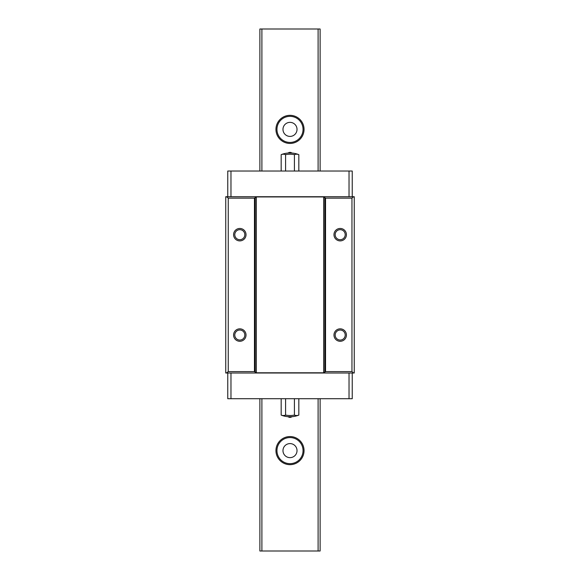 <?xml version="1.0" encoding="UTF-8"?>
<svg xmlns="http://www.w3.org/2000/svg" width="580" height="580" viewBox="0 0 580 580"><rect width="100%" height="100%" fill="white"/><g stroke="black" fill="none" stroke-linecap="round" stroke-linejoin="round"><path stroke-width="0.87" d="M340.192 240.896A6.22 6.22 0 0 1 333.971 234.675A6.22 6.22 0 0 1 340.192 228.455A6.22 6.22 0 0 1 346.419 234.675A6.22 6.22 0 0 1 340.192 240.896M340.192 229.658A5.017 5.017 0 0 0 335.175 234.675A5.017 5.017 0 0 0 340.192 239.692A5.017 5.017 0 0 0 345.209 234.675A5.017 5.017 0 0 0 340.192 229.658M340.192 341.286A6.22 6.22 0 0 1 333.971 335.059A6.22 6.22 0 0 1 340.192 328.838A6.22 6.22 0 0 1 346.419 335.059A6.22 6.22 0 0 1 340.192 341.286M340.192 330.042A5.017 5.017 0 0 0 335.175 335.059A5.017 5.017 0 0 0 340.192 340.076A5.017 5.017 0 0 0 345.209 335.059A5.017 5.017 0 0 0 340.192 330.042M239.808 341.286A6.22 6.22 0 0 1 233.581 335.059A6.22 6.22 0 0 1 239.808 328.838A6.22 6.22 0 0 1 246.029 335.059A6.22 6.22 0 0 1 239.808 341.286M239.808 330.042A5.017 5.017 0 0 0 234.791 335.059A5.017 5.017 0 0 0 239.808 340.076A5.017 5.017 0 0 0 244.825 335.059A5.017 5.017 0 0 0 239.808 330.042M239.808 229.658A5.017 5.017 0 0 0 234.791 234.675A5.017 5.017 0 0 0 239.808 239.692A5.017 5.017 0 0 0 244.825 234.675A5.017 5.017 0 0 0 239.808 229.658M239.808 240.896A6.22 6.22 0 0 1 233.581 234.675A6.22 6.22 0 0 1 239.808 228.455A6.22 6.22 0 0 1 246.029 234.675A6.22 6.22 0 0 1 239.808 240.896M352.241 196.729L352.241 171.035L227.759 171.035L227.759 196.729M352.241 373.005L352.241 398.707L227.759 398.707L227.759 373.005M228.244 371.599L254.46 371.599L254.46 198.135L228.244 198.135L228.244 371.599L226.468 373.005L353.539 373.005L351.958 371.599L325.539 371.599L323.669 372.802L256.331 372.802L254.46 371.599M225.75 196.729L225.75 373.005L225.75 196.729L353.539 196.729L351.958 198.135L325.539 198.135L323.669 196.932L256.331 196.932L254.46 198.135M226.468 196.729L228.244 198.135M353.539 196.729L354.25 196.729L354.25 373.005L353.539 373.005M351.958 198.135L351.958 371.599M226.468 373.005L225.75 373.005M325.539 198.135L325.539 371.599M290 436.559A14.05 14.05 0 0 0 275.95 450.616A14.05 14.05 0 0 0 290 464.667A14.05 14.05 0 0 0 304.05 450.616A14.05 14.05 0 0 0 290 436.559M290 437.566A13.05 13.05 0 0 0 276.95 450.616A13.05 13.05 0 0 0 290 463.666A13.05 13.05 0 0 0 303.05 450.616A13.05 13.05 0 0 0 290 437.566M290 443.591A7.025 7.025 0 0 0 282.975 450.616A7.025 7.025 0 0 0 290 457.642A7.025 7.025 0 0 0 297.025 450.616A7.025 7.025 0 0 0 290 443.591M290 115.333A14.05 14.05 0 0 0 275.95 129.383A14.05 14.05 0 0 0 290 143.441A14.05 14.05 0 0 0 304.05 129.383A14.05 14.05 0 0 0 290 115.333M290 116.334A13.05 13.05 0 0 0 276.95 129.383A13.05 13.05 0 0 0 290 142.434A13.05 13.05 0 0 0 303.05 129.383A13.05 13.05 0 0 0 290 116.334M290 122.358A7.025 7.025 0 0 0 282.975 129.383A7.025 7.025 0 0 0 290 136.409A7.025 7.025 0 0 0 297.025 129.383A7.025 7.025 0 0 0 290 122.358M261.892 398.707L261.892 551L259.883 551L259.883 398.707M259.883 171.035L259.883 29L320.117 29L320.117 171.035M261.892 551L318.108 551L318.108 398.707M318.108 171.035L318.108 29M261.892 29L261.892 171.035M320.117 398.707L320.117 551L318.108 551M291.907 416.701A3.009 3.009 0 0 1 288.093 416.701L291.907 416.701A24.092 24.092 0 0 0 298.83 415.091A22.845 11.426 -90 0 1 294.415 415.091A22.845 22.845 0 0 1 285.585 415.091A22.845 11.426 90 0 1 281.169 415.091L281.169 398.707M288.093 416.701A24.092 24.092 0 0 1 281.169 415.091M285.585 415.091L285.585 398.707M298.83 415.091L298.83 398.707M294.415 415.091L294.415 398.707M288.093 153.04A3.009 3.009 0 0 1 291.907 153.04L288.093 153.04A24.092 24.092 0 0 0 281.169 154.643A22.845 11.426 90 0 1 285.585 154.643A22.845 22.845 0 0 1 294.415 154.643A22.845 11.426 -90 0 1 298.83 154.643L298.83 171.035M291.907 153.04A24.092 24.092 0 0 1 298.83 154.643M294.415 154.643L294.415 171.035M281.169 154.643L281.169 171.035M285.585 154.643L285.585 171.035M323.669 372.802L323.669 196.932M324.8 197.403L324.8 372.331M256.331 196.932L256.331 372.802M255.2 372.331L255.2 197.403M349.029 398.707L349.029 373.005M230.97 398.707L230.97 373.005M230.97 171.035L230.97 196.729M349.029 171.035L349.029 196.729"/></g></svg>
